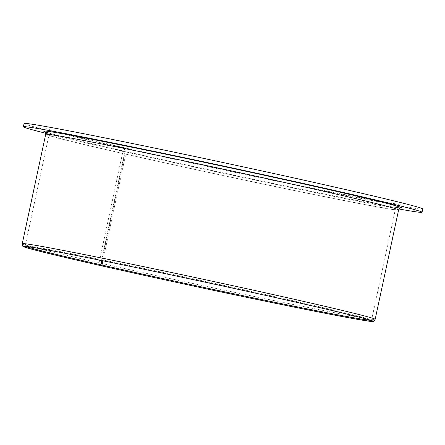<?xml version="1.0" encoding="UTF-8"?>
<svg xmlns="http://www.w3.org/2000/svg" width="445" height="445" viewBox="0 0 445 445"><rect width="100%" height="100%" fill="white"/><g stroke="black" fill="none" stroke-linecap="round" stroke-linejoin="round"><path stroke-width="0.33" stroke-dasharray="2.23 1.67" d="M102.878 260.781L125.751 154.092C126.374 150.482 125.985 148.38 124.583 147.79L121.913 147.184C124.35 148.013 125.312 150.243 124.8 153.875L101.922 260.586M125.751 154.092A177.127 3.093 -167.9 0 0 303.418 192.335A177.127 3.093 -167.9 0 0 395.349 209.256C397.185 204.261 399.132 205.273 400.583 204.628L373.477 200.189C348.685 195.555 314.771 188.741 271.739 179.752C222.422 169.439 167.248 157.458 124.633 147.801L116.24 146.344L115.539 149.615L123.905 151.066C192.223 166.564 292.365 187.84 349.731 199.037C376.12 204.199 392.529 207.136 398.965 207.848L400.678 207.971M396.039 207.481A183.14 3.198 -167.9 0 1 123.882 151.061L124.405 153.859L100.954 263.245L100.915 264.92M370.396 320.317A177.127 3.093 -167.9 0 0 371.558 320.211A177.127 3.093 -167.9 0 0 371.547 320.155A177.127 3.093 -167.9 0 0 199.021 280.061A177.127 3.093 -167.9 0 0 25.22 245.907A177.127 3.093 -167.9 0 0 25.181 245.957A177.127 3.093 -167.9 0 0 26.205 246.53M371.558 320.211L395.349 209.256A177.127 3.093 -167.9 0 0 222.806 169.106A177.127 3.093 -167.9 0 0 48.967 135.002C49.339 129.69 47.148 129.812 46.091 128.633L53.567 130.875C66.283 134.284 89.089 139.73 122.002 147.206L107.662 144.403L106.961 147.668L121.251 150.46C85.028 142.233 61.143 136.493 49.59 133.239L44.633 131.642M49.067 133.094A183.14 3.198 -167.9 0 0 121.212 150.455C122.292 150.816 122.72 151.806 122.492 153.425L99.046 262.817L99.313 265.32M115.539 149.615A203.86 3.56 -167.9 0 0 399.037 209M45.713 133.255A203.86 3.56 -167.9 0 0 106.961 147.668M116.24 146.344A203.86 3.56 -167.9 0 0 318.926 189.909A203.86 3.56 -167.9 0 0 422.75 208.983M24.086 123.515A203.86 3.56 -167.9 0 0 107.662 144.403M100.954 263.245A180.464 3.148 -167.9 0 0 281.112 302.022A180.464 3.148 -167.9 0 0 375.152 319.371M22.25 243.71A180.464 3.148 -167.9 0 0 99.046 262.817M25.181 245.957L48.967 135.002A177.127 3.093 -167.9 0 0 124.8 153.875M124.405 153.859A180.464 3.148 -167.9 0 0 305.198 192.768A180.464 3.148 -167.9 0 0 398.614 209.957M45.702 134.301A180.464 3.148 -167.9 0 0 122.492 153.425M25.22 245.907L24.269 246.524M371.547 320.155L372.159 321.106"/><path stroke-width="0.67" d="M100.915 264.92L100.904 265.676A179.346 3.132 -167.9 0 0 280.016 304.23A179.346 3.132 -167.9 0 0 373.55 321.485A179.346 3.132 -167.9 0 0 198.859 280.806A179.346 3.132 -167.9 0 0 22.845 246.302A179.346 3.132 -167.9 0 0 99.313 265.32L100.292 265.509L101.009 264.831A177.127 3.093 -167.9 0 1 26.205 246.53M102.878 260.781L101.966 265.048L101.477 265.776L100.904 265.676M101.966 265.048A177.127 3.093 -167.9 0 0 370.396 320.317M101.477 265.776A177.928 3.104 -167.9 0 0 281.223 304.452A177.928 3.104 -167.9 0 0 372.159 321.106A177.928 3.104 -167.9 0 0 198.854 280.834A177.928 3.104 -167.9 0 0 24.269 246.524A177.928 3.104 -167.9 0 0 100.292 265.509M399.037 209A203.86 3.56 -167.9 0 0 422.049 212.248A203.86 3.56 -167.9 0 0 223.462 166.035A203.86 3.56 -167.9 0 0 23.385 126.781A203.86 3.56 -167.9 0 0 45.713 133.255M422.049 212.248L422.75 208.983A203.86 3.56 -167.9 0 0 224.163 162.77A203.86 3.56 -167.9 0 0 24.086 123.515L23.385 126.781M373.55 321.485L375.152 319.371A180.464 3.148 -167.9 0 0 375.163 319.343A180.464 3.148 -167.9 0 0 199.366 278.437A180.464 3.148 -167.9 0 0 22.25 243.688A180.464 3.148 -167.9 0 0 22.25 243.71L22.845 246.302M101.922 260.586L101.009 264.831M400.672 207.971L400.678 207.971C400.372 207.615 399.682 208.277 398.614 209.957A180.464 3.148 -167.9 0 0 222.817 169.05A180.464 3.148 -167.9 0 0 45.702 134.301C45.557 132.482 45.201 131.598 44.633 131.642M396.039 207.481A183.14 3.198 -167.9 0 0 223.39 166.391A183.14 3.198 -167.9 0 0 49.067 133.094M45.702 134.301L22.25 243.688M398.614 209.957L375.163 319.343"/></g></svg>
